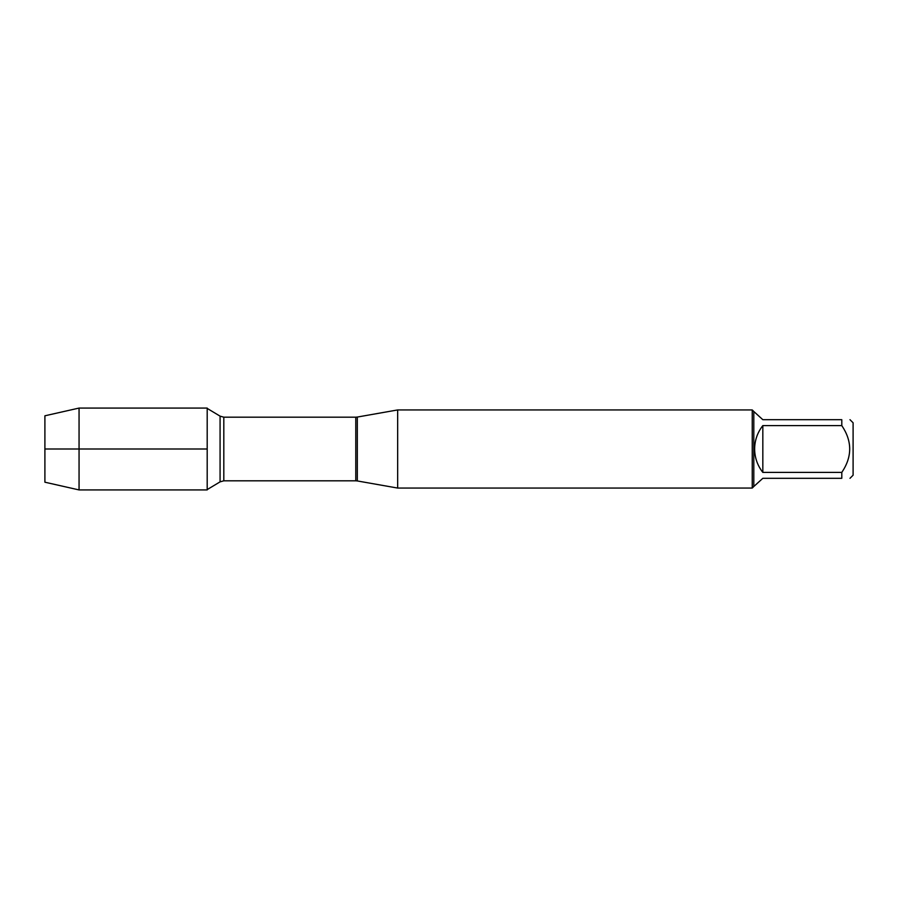 <?xml version="1.0" encoding="UTF-8"?>
<svg xmlns="http://www.w3.org/2000/svg" width="898" height="898" viewBox="0 0 898 898"><rect width="100%" height="100%" fill="white"/><g stroke="black" fill="none" stroke-linecap="round" stroke-linejoin="round"><path stroke-width="1.35" d="M397.668 449L397.668 488.063L752.243 488.063L752.243 409.937L397.668 409.937L397.668 449M849.991 419.692L853.1 422.801L853.1 475.199L849.991 478.308M762.829 478.308L753.804 486.503L753.804 411.497L762.829 419.692L841.796 419.692C852.325 419.692 852.325 419.692 841.796 419.692L841.796 425.596C852.325 441.21 852.325 456.813 841.796 472.404L841.796 478.308C852.325 478.308 852.325 478.308 841.796 478.308L762.829 478.308M762.829 425.596C757.463 432.477 754.735 440.278 754.634 449C754.735 457.722 757.463 465.523 762.829 472.404L762.829 425.596L841.796 425.596M762.829 472.404L841.796 472.404M207.191 489.926L207.191 408.074L79.058 408.074L79.058 449L44.9 449L207.191 449L79.058 449L79.058 489.926L207.191 489.926M79.058 408.074L44.9 415.796L44.9 482.204L79.058 489.926M357.314 480.946L355.776 480.812L355.776 417.188L357.314 417.054L357.314 480.946L397.668 488.063M355.776 417.188L223.815 417.188L223.815 480.812L220.077 481.856L220.077 416.144L207.191 408.399M357.314 417.054L397.668 409.937M355.776 480.812L223.815 480.812M220.077 481.856L207.191 489.601M223.815 417.188L220.077 416.144M753.804 411.497L752.243 409.937M753.804 486.503L752.243 488.063"/></g></svg>
